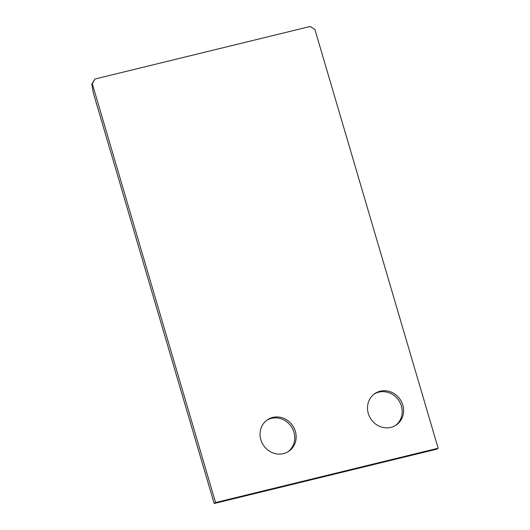 <?xml version="1.0" encoding="UTF-8"?>
<svg xmlns="http://www.w3.org/2000/svg" width="530" height="530" viewBox="0 0 530 530"><rect width="100%" height="100%" fill="white"/><g stroke="black" fill="none" stroke-linecap="round" stroke-linejoin="round"><path stroke-width="0.79" d="M266.789 420.257A19.007 17.609 -124 0 1 293.964 432.248A19.007 17.609 -124 0 1 288.022 451.732M295.356 431.314A19.007 17.609 -124 0 1 288.731 451.282A19.007 17.609 -124 0 1 260.846 439.734A19.007 17.609 -124 0 1 267.471 419.767A19.007 17.609 -124 0 1 295.356 431.314M374.24 394.022A19.007 17.609 -124 0 1 401.415 406.02A19.007 17.609 -124 0 1 395.473 425.497M402.807 405.079A19.007 17.609 -124 0 1 396.182 425.047A19.007 17.609 -124 0 1 368.297 413.499A19.007 17.609 -124 0 1 374.929 393.532A19.007 17.609 -124 0 1 402.807 405.079M94.863 79.043L310.077 26.5L314.899 29.461L438.144 448.221L215.564 502.559L92.319 83.806L91.856 84.118L94.863 79.043L92.319 83.806M215.564 502.559L214.173 503.5L436.753 449.162L438.144 448.221M214.173 503.5L93.22 92.558L91.856 84.118"/></g></svg>
